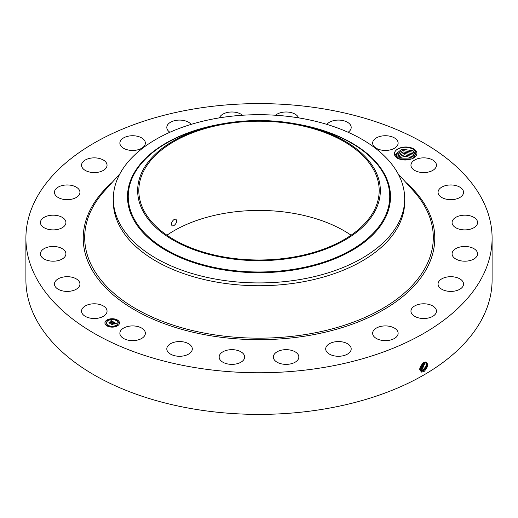<?xml version="1.0" encoding="UTF-8"?>
<svg xmlns="http://www.w3.org/2000/svg" width="518" height="518" viewBox="0 0 518 518"><rect width="100%" height="100%" fill="white"/><g stroke="black" fill="none" stroke-linecap="round" stroke-linejoin="round"><path stroke-width="0.78" d="M492.1 238.183L492.1 279.817A233.1 134.576 180 0 1 324.624 408.955A233.1 134.576 180 0 1 25.9 279.817L25.9 238.183A233.1 134.576 180 0 1 193.376 109.045A233.1 134.576 180 0 1 492.1 238.183A233.1 134.576 180 0 1 324.624 367.32A233.1 134.576 180 0 1 25.9 238.183M425.589 361.991C428.658 363.688 428.179 366.841 424.145 371.451L421.833 372.105C418.732 369.716 419.392 366.53 423.828 362.561L424.391 362.283M166.932 235.211A120.189 69.393 180 0 1 225.162 213.235A120.189 69.393 180 0 1 351.068 235.211M412.088 158.735A11.137 6.43 180 0 0 413.675 157.977A11.137 6.43 180 0 0 416.485 151.619A11.137 6.43 180 0 0 407.549 147.08A11.137 6.43 180 0 0 396.613 149.793C393.363 152.68 393.635 155.497 397.429 158.262C402.201 160.451 407.09 160.606 412.088 158.735C407.29 160.36 403.017 160.353 399.248 158.702L395.953 155.95L395.538 154.351L401.871 149.171L413.073 150.744L415.643 153.373L413.034 150.712L401.839 149.165L395.538 154.351M106.527 309.078A12.749 7.362 180 0 1 107.045 311.15A12.749 7.362 180 0 1 96.108 318.434A12.749 7.362 180 0 1 82.064 313.222A12.749 7.362 180 0 1 81.546 311.15A12.749 7.362 180 0 1 92.482 303.865A12.749 7.362 180 0 1 106.527 309.078M54.455 284.227A12.749 7.362 180 0 1 54.448 284.052A12.749 7.362 180 0 1 67.049 276.69A12.749 7.362 180 0 1 79.94 283.877A12.749 7.362 180 0 1 79.947 284.052A12.749 7.362 180 0 1 67.346 291.407A12.749 7.362 180 0 1 54.455 284.227M40.786 252.091A12.749 7.362 180 0 1 54.688 246.523A12.749 7.362 180 0 1 65.922 253.826A12.749 7.362 180 0 1 65.559 255.562A12.749 7.362 180 0 1 51.658 261.137A12.749 7.362 180 0 1 40.423 253.826A12.749 7.362 180 0 1 40.786 252.091M41.984 219.01A12.749 7.362 180 0 1 56.326 215.41A12.749 7.362 180 0 1 65.922 222.539A12.749 7.362 180 0 1 64.362 226.068A12.749 7.362 180 0 1 50.019 229.668A12.749 7.362 180 0 1 40.423 222.539A12.749 7.362 180 0 1 41.984 219.01M57.977 187.238A12.749 7.362 180 0 1 71.937 185.483A12.749 7.362 180 0 1 79.947 192.314A12.749 7.362 180 0 1 76.424 197.397A12.749 7.362 180 0 1 62.458 199.145A12.749 7.362 180 0 1 54.448 192.314A12.749 7.362 180 0 1 57.977 187.238M87.665 158.929A12.749 7.362 180 0 1 100.537 158.799A12.749 7.362 180 0 1 107.045 165.216A12.749 7.362 180 0 1 100.926 171.503A12.749 7.362 180 0 1 88.054 171.633A12.749 7.362 180 0 1 81.546 165.216A12.749 7.362 180 0 1 87.665 158.929M129.027 136.033A12.749 7.362 180 0 1 145.364 143.091A12.749 7.362 180 0 1 136.208 150.155A12.749 7.362 180 0 1 119.872 143.091A12.749 7.362 180 0 1 129.027 136.033M169.91 132.258A12.749 7.362 180 0 1 166.802 127.447A12.749 7.362 180 0 1 179.254 120.092A12.749 7.362 180 0 1 191.142 124.378M219.418 117.864A12.749 7.362 180 0 1 234.913 112.199A12.749 7.362 180 0 1 242.482 115.242M275.518 115.242A12.749 7.362 180 0 1 292.21 112.892A12.749 7.362 180 0 1 298.582 117.864M326.858 124.378A12.749 7.362 180 0 1 347.248 122.125A12.749 7.362 180 0 1 351.198 127.447A12.749 7.362 180 0 1 348.09 132.258M396.27 139.264A12.749 7.362 180 0 1 398.128 143.091A12.749 7.362 180 0 1 388.824 150.181A12.749 7.362 180 0 1 374.495 146.924A12.749 7.362 180 0 1 372.636 143.091A12.749 7.362 180 0 1 381.934 136.007A12.749 7.362 180 0 1 396.27 139.264M435.936 163.144A12.749 7.362 180 0 1 436.454 165.216A12.749 7.362 180 0 1 425.518 172.5A12.749 7.362 180 0 1 411.473 167.288A12.749 7.362 180 0 1 410.955 165.216A12.749 7.362 180 0 1 421.892 157.932A12.749 7.362 180 0 1 435.936 163.144M463.545 192.139A12.749 7.362 180 0 1 463.552 192.314A12.749 7.362 180 0 1 450.951 199.676A12.749 7.362 180 0 1 438.06 192.489A12.749 7.362 180 0 1 438.053 192.314A12.749 7.362 180 0 1 450.654 184.958A12.749 7.362 180 0 1 463.545 192.139M477.214 224.275A12.749 7.362 180 0 1 463.312 229.843A12.749 7.362 180 0 1 452.078 222.539A12.749 7.362 180 0 1 452.441 220.804A12.749 7.362 180 0 1 466.342 215.229A12.749 7.362 180 0 1 477.577 222.539A12.749 7.362 180 0 1 477.214 224.275M476.016 257.355A12.749 7.362 180 0 1 461.674 260.962A12.749 7.362 180 0 1 452.078 253.826A12.749 7.362 180 0 1 453.638 250.298A12.749 7.362 180 0 1 467.981 246.697A12.749 7.362 180 0 1 477.577 253.826A12.749 7.362 180 0 1 476.016 257.355M460.023 289.128A12.749 7.362 180 0 1 446.063 290.883A12.749 7.362 180 0 1 438.053 284.052A12.749 7.362 180 0 1 441.576 278.969A12.749 7.362 180 0 1 455.542 277.221A12.749 7.362 180 0 1 463.552 284.052A12.749 7.362 180 0 1 460.023 289.128M430.335 317.437A12.749 7.362 180 0 1 417.463 317.566A12.749 7.362 180 0 1 410.955 311.15A12.749 7.362 180 0 1 417.074 304.862A12.749 7.362 180 0 1 429.946 304.733A12.749 7.362 180 0 1 436.454 311.15A12.749 7.362 180 0 1 430.335 317.437M388.973 340.339A12.749 7.362 180 0 1 372.636 333.275A12.749 7.362 180 0 1 381.792 326.21A12.749 7.362 180 0 1 398.128 333.275A12.749 7.362 180 0 1 388.973 340.339M338.746 356.274A12.749 7.362 180 0 1 325.699 348.918A12.749 7.362 180 0 1 338.144 341.563A12.749 7.362 180 0 1 351.198 348.918A12.749 7.362 180 0 1 338.746 356.274M283.087 364.167A12.749 7.362 180 0 1 273.349 357.019A12.749 7.362 180 0 1 289.109 349.864A12.749 7.362 180 0 1 298.847 357.019A12.749 7.362 180 0 1 283.087 364.167M225.79 363.474A12.749 7.362 180 0 1 219.153 357.019A12.749 7.362 180 0 1 238.015 350.556A12.749 7.362 180 0 1 244.651 357.019A12.749 7.362 180 0 1 225.79 363.474M170.752 354.247A12.749 7.362 180 0 1 166.802 348.918A12.749 7.362 180 0 1 174.534 342.152A12.749 7.362 180 0 1 188.351 343.596A12.749 7.362 180 0 1 192.301 348.918A12.749 7.362 180 0 1 184.57 355.685A12.749 7.362 180 0 1 170.752 354.247M121.73 337.101A12.749 7.362 180 0 1 119.872 333.275A12.749 7.362 180 0 1 129.176 326.191A12.749 7.362 180 0 1 143.505 329.442A12.749 7.362 180 0 1 145.364 333.275A12.749 7.362 180 0 1 136.066 340.358A12.749 7.362 180 0 1 121.73 337.101M117.353 325.913A7.284 4.209 180 0 1 109.415 326.819A7.284 4.209 180 0 1 104.914 322.934A7.284 4.209 180 0 1 107.051 319.962A7.284 4.209 180 0 1 114.99 319.049A7.284 4.209 180 0 1 119.483 322.934A7.284 4.209 180 0 1 117.353 325.913M419.774 369.451L420.758 370.933L421.658 371.212L423.459 370.758L426.994 366.258L426.275 362.231L425.531 362.043M292.838 257.187A120.189 69.393 180 0 1 138.811 190.605A120.189 69.393 180 0 1 225.162 124.016A120.189 69.393 180 0 1 379.189 190.605A120.189 69.393 180 0 1 292.838 257.187M176.301 219.826C174.773 217.165 170.079 223.031 171.782 225.291C173.154 227.862 178.069 222.125 176.301 219.826L175.855 219.399M171.782 225.291L172.209 225.706M396.613 149.793C401.851 146.607 407.465 146.439 413.455 149.288L416.084 152.027L413.448 158.1M119.483 323.025A7.284 4.209 0 0 0 114.918 319.211A7.284 4.209 0 0 0 107.051 320.143A7.284 4.209 0 0 0 104.921 323.025M420.758 370.933L421.671 371.225L423.478 370.765L426.974 366.258L426.269 362.231M375.433 210.327A121.341 70.053 180 0 1 224.838 257.822A121.341 70.053 180 0 1 142.567 170.875A121.341 70.053 180 0 1 211.875 126.049A121.341 70.053 180 0 1 306.125 126.049A121.341 70.053 180 0 1 375.433 210.327M404.688 198.815L404.688 201.625A145.688 84.11 180 0 1 300.019 282.329A145.688 84.11 180 0 1 113.312 201.625L113.312 198.815A145.688 84.11 180 0 1 119.205 175.129A145.688 84.11 180 0 1 217.981 118.104A145.688 84.11 180 0 1 404.688 198.815A145.688 84.11 180 0 1 398.795 222.494A145.688 84.11 180 0 1 300.019 279.519A145.688 84.11 180 0 1 113.312 198.815M106.462 323.025A5.737 3.315 0 0 0 106.462 323.115A5.737 3.315 0 0 0 110.004 326.178A5.737 3.315 0 0 0 116.259 325.459A5.737 3.315 0 0 0 117.942 323.115A5.737 3.315 0 0 0 117.936 323.025M116.395 320.37L117.217 320.37M116.395 325.686L117.217 325.686M118.298 323.025L119.127 323.025M107.181 325.686L108.009 325.686M111.791 326.787L112.613 326.787M107.181 320.37L108.009 320.37M111.791 319.269L112.613 319.269M105.277 323.025L106.106 323.025M422.74 370.318L426.12 366.181L425.867 362.082L426.1 366.181L422.72 370.305L420.933 370.758L422.74 370.318L423.083 371.192M108.145 320.597A5.737 3.315 0 0 0 106.462 322.934A5.737 3.315 0 0 0 110.004 325.997A5.737 3.315 0 0 0 116.259 325.278A5.737 3.315 0 0 0 117.942 322.934A5.737 3.315 0 0 0 114.4 319.878A5.737 3.315 0 0 0 108.145 320.597M116.492 320.098L117.249 320.279L116.492 320.098M116.492 325.414L117.249 325.595L116.492 325.414M118.402 322.759L119.153 322.934L118.402 322.759M107.284 325.414L108.035 325.595L107.284 325.414M111.888 326.515L112.646 326.696L111.888 326.515M107.906 320.461L107.155 320.279L107.906 320.461M112.516 319.36L111.758 319.179L112.516 319.36M106.002 323.115L105.251 322.934L106.002 323.115M416.058 155.102L415.643 153.373L416.038 155.465M113.695 322.054L112.736 322.254L112.425 321.523L109.978 323.206L108.948 322.617L111.765 321.354L110.748 321.179L111.933 321.251L110.651 321.095L111.027 320.506L113.695 322.054M113.669 322.215L112.723 322.358L113.669 322.215M112.775 322.034L112.4 321.717L110.069 323.472L108.916 322.811L110.004 323.368L112.393 321.639L112.775 321.892M116.285 323.517L115.242 323.692L115.333 323.264L114.517 322.708L113.468 323.316L114.53 322.863L115.236 323.536L114.53 322.928L113.656 323.433L114.737 323.614L113.798 324.158L113.274 323.426L112.134 324.417L111.033 323.782L111.694 323.821L112.659 323.264L112.231 323.109L112.827 323.167L112.251 322.986L113.015 323.057L113.954 322.17L116.285 323.517M116.187 323.705L115.21 323.815L116.187 323.705M113.85 324.32L114.802 323.705L113.85 324.32M113.28 323.646L112.225 324.715L110.923 323.899L112.16 324.611L113.287 323.582L113.74 323.918L113.287 323.582M413.073 152.234L415.643 154.863L413.034 152.195L402.46 150.531L395.629 155.096L402.499 150.537L413.073 152.234M111.027 320.506L113.5 322.086M111.765 321.354L109.525 322.643M113.96 322.351L116.019 323.543M113.966 322.513L113.015 323.057M112.659 323.264L111.694 323.821M113.999 323.627L114.42 323.795M113.656 323.433L113.999 323.808M112.173 324.689L112.231 324.365M422.002 369.865L425.401 362.043L421.989 369.852L420.13 370.299L422.002 369.865L422.345 370.739M395.901 155.847L403.153 151.929L413.073 153.723L415.643 156.352L413.034 153.684L403.166 151.91L395.894 155.84M419.483 369.852L421.251 369.405L424.87 362.121L421.251 369.405L419.502 369.858M413.034 155.173L403.878 153.322L396.361 156.585L403.839 153.341L413.073 155.206L415.022 156.87L413.034 155.173M420.532 368.965L424.248 362.341L420.512 368.952L419.774 369.269L420.532 368.965L420.875 369.839M414.258 157.55L413.034 156.656L404.629 154.759L397.06 157.323M397.066 157.33L404.59 154.778L413.073 156.695L414.245 157.556M419.826 368.492L423.497 362.749M419.833 368.473L423.478 362.762M398.07 158.074L405.445 156.242L413.176 158.243M413.189 158.236L405.464 156.229L398.057 158.068M420.092 367.34L422.526 363.494M420.098 367.301L422.494 363.519M411.603 158.916L399.514 158.825M411.622 158.909L399.495 158.812M409.09 159.615L401.884 159.576M409.123 159.609L401.851 159.57M405.834 182.394A175.77 101.483 180 0 1 308.488 335.56A175.77 101.483 180 0 1 117.709 298.549A175.77 101.483 180 0 1 112.166 182.394M423.815 371.639L423.478 370.765M398.07 173.75L413.759 191.233A174.307 100.634 180 0 1 308.074 334.097A174.307 100.634 180 0 1 124.456 301.515A174.307 100.634 180 0 1 104.241 191.233L119.93 173.75M421.736 372.177L421.678 371.225M306.125 126.049L309.783 126.936A130.756 75.492 180 0 1 384.466 217.754A130.756 75.492 180 0 1 222.19 268.939A130.756 75.492 180 0 1 133.534 175.246A130.756 75.492 180 0 1 208.217 126.936L211.875 126.049M220.098 124.242A131.507 75.926 0 0 0 132.815 175.395A131.507 75.926 0 0 0 221.976 269.625A131.507 75.926 0 0 0 385.185 218.143A131.507 75.926 0 0 0 297.902 124.242M421.607 370.286L421.27 369.412M420.137 369.386L419.8 368.512"/></g></svg>
